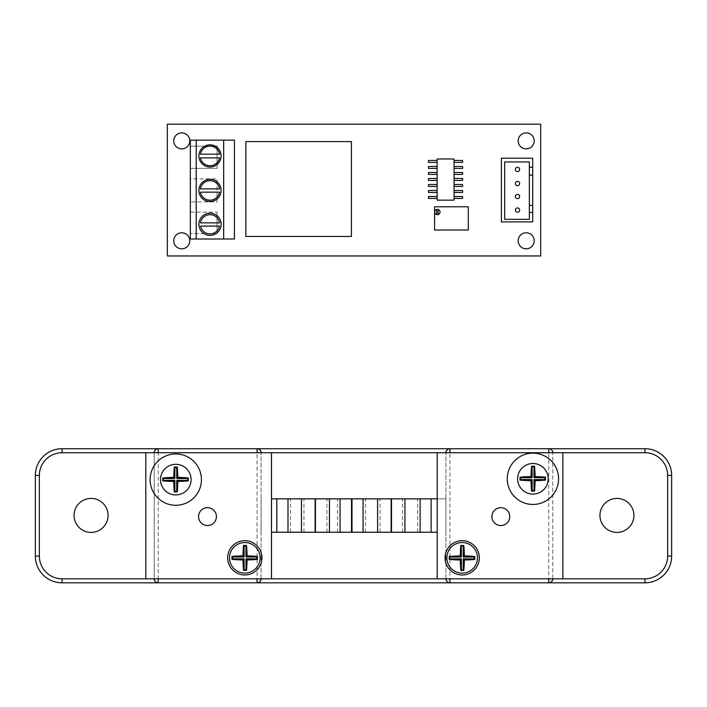 <?xml version="1.0" encoding="UTF-8"?>
<svg xmlns="http://www.w3.org/2000/svg" width="707" height="707" viewBox="0 0 707 707"><rect width="100%" height="100%" fill="white"/><g stroke="black" fill="none" stroke-linecap="round" stroke-linejoin="round"><path stroke-width="0.53" stroke-dasharray="3.54 2.65" d="M500.821 525.531A8.926 8.926 0 0 0 509.747 516.596A8.926 8.926 0 0 0 500.821 507.67A8.926 8.926 0 0 0 491.886 516.596A8.926 8.926 0 0 0 500.821 525.531M207.487 525.531A8.926 8.926 0 0 0 216.422 516.596A8.926 8.926 0 0 0 207.487 507.67A8.926 8.926 0 0 0 198.561 516.596A8.926 8.926 0 0 0 207.487 525.531M532.919 494.105A15.307 15.307 0 0 0 548.225 478.798A15.307 15.307 0 0 0 532.919 463.492A15.307 15.307 0 0 0 517.621 478.798A15.307 15.307 0 0 0 532.919 494.105M462.184 573.13A15.307 15.307 0 0 0 477.481 557.823A15.307 15.307 0 0 0 462.184 542.525A15.307 15.307 0 0 0 446.877 557.823A15.307 15.307 0 0 0 462.184 573.13M244.816 573.13A15.307 15.307 0 0 0 260.123 557.823A15.307 15.307 0 0 0 244.816 542.525A15.307 15.307 0 0 0 229.51 557.823A15.307 15.307 0 0 0 244.816 573.13M175.778 494.918A15.307 15.307 0 0 0 191.084 479.62A15.307 15.307 0 0 0 175.778 464.313A15.307 15.307 0 0 0 160.471 479.62A15.307 15.307 0 0 0 175.778 494.918M532.919 504.453A25.655 25.655 0 0 0 558.574 478.798A25.655 25.655 0 0 0 532.919 453.143A25.655 25.655 0 0 0 507.264 478.798A25.655 25.655 0 0 0 532.919 504.453M462.184 574.968A17.145 17.145 0 0 0 479.328 557.823A17.145 17.145 0 0 0 462.184 540.678A17.145 17.145 0 0 0 445.039 557.823A17.145 17.145 0 0 0 462.184 574.968M244.816 574.968A17.145 17.145 0 0 0 261.961 557.823A17.145 17.145 0 0 0 244.816 540.678A17.145 17.145 0 0 0 227.672 557.823A17.145 17.145 0 0 0 244.816 574.968M175.778 505.275A25.655 25.655 0 0 0 201.433 479.62A25.655 25.655 0 0 0 175.778 453.965A25.655 25.655 0 0 0 150.123 479.62A25.655 25.655 0 0 0 175.778 505.275M91.07 498.426A16.995 16.995 0 0 0 74.067 515.421A16.995 16.995 0 0 0 91.07 532.415A16.995 16.995 0 0 0 108.065 515.421A16.995 16.995 0 0 0 91.07 498.426M616.937 498.426A16.995 16.995 0 0 0 599.943 515.421A16.995 16.995 0 0 0 616.937 532.415A16.995 16.995 0 0 0 633.932 515.421A16.995 16.995 0 0 0 616.937 498.426M445.914 578.812L445.914 452.727L445.914 578.812L548.765 578.812L548.765 452.727L449.926 452.727L449.926 578.812L437.191 578.812L445.914 578.812M271.497 498.85L445.914 498.85L445.914 532.238L445.914 498.85L437.191 498.85M271.497 578.812L257.074 578.812L261.086 578.812L261.086 452.727L261.086 578.812L271.497 578.812L271.497 452.727L158.235 452.727L158.235 578.812L257.074 578.812L257.074 452.727L271.497 452.727M562.878 578.812L548.765 578.812L552.768 578.812L552.768 452.727L552.768 578.812L562.878 578.812L562.878 452.727L552.768 452.727C552.521 450.315 551.186 448.98 548.765 448.724M145.81 452.727L158.235 452.727L154.232 452.727L154.232 578.812L154.232 452.727L145.81 452.727L145.81 578.812L158.235 578.812L145.81 578.812M35.35 475.44L35.35 556.1A26.716 26.716 0 0 0 62.066 582.815L644.934 582.815A26.716 26.716 0 0 0 671.65 556.1L671.65 475.44A26.716 26.716 0 0 0 644.934 448.724L62.066 448.724A26.716 26.716 0 0 0 35.35 475.44M437.191 452.727L449.926 452.727L437.191 452.727L437.191 578.812M271.497 532.238L437.191 532.238M261.104 532.238L261.104 498.85L261.104 532.238M437.359 214.698A2.642 2.642 0 0 0 440.001 212.047A2.642 2.642 0 0 0 437.359 209.405A2.642 2.642 0 0 0 434.717 212.047A2.642 2.642 0 0 0 437.359 214.698M517.506 212.224A2.148 2.148 0 0 0 519.654 210.076A2.148 2.148 0 0 0 517.506 207.929A2.148 2.148 0 0 0 515.359 210.076A2.148 2.148 0 0 0 517.506 212.224M517.506 198.64A2.148 2.148 0 0 0 519.654 196.502A2.148 2.148 0 0 0 517.506 194.354A2.148 2.148 0 0 0 515.359 196.502A2.148 2.148 0 0 0 517.506 198.64M517.506 185.676A2.148 2.148 0 0 0 519.654 183.528A2.148 2.148 0 0 0 517.506 181.39A2.148 2.148 0 0 0 515.359 183.528A2.148 2.148 0 0 0 517.506 185.676M517.506 171.58A2.148 2.148 0 0 0 519.654 169.433A2.148 2.148 0 0 0 517.506 167.285A2.148 2.148 0 0 0 515.359 169.433A2.148 2.148 0 0 0 517.506 171.58M210.014 214.663A9.615 9.615 0 0 0 200.505 222.864L219.515 222.864A9.615 9.615 0 0 0 210.014 214.663M210.014 180.7A9.739 9.739 0 0 0 200.399 188.866L219.621 188.866A9.739 9.739 0 0 0 210.014 180.7M210.014 146.137A9.792 9.792 0 0 0 200.373 154.188L219.647 154.188A9.792 9.792 0 0 0 210.014 146.137M210.014 213.178A11.109 11.109 0 0 0 198.906 224.278A11.109 11.109 0 0 0 210.014 235.387A11.109 11.109 0 0 0 221.114 224.278A11.109 11.109 0 0 0 210.014 213.178M210.014 179.331A11.109 11.109 0 0 0 198.906 190.439A11.109 11.109 0 0 0 210.014 201.539A11.109 11.109 0 0 0 221.114 190.439A11.109 11.109 0 0 0 210.014 179.331M210.014 144.829A11.109 11.109 0 0 0 198.906 155.929A11.109 11.109 0 0 0 210.014 167.038A11.109 11.109 0 0 0 221.114 155.929A11.109 11.109 0 0 0 210.014 144.829M181.752 232.78A8.016 8.016 0 0 0 173.736 240.795A8.016 8.016 0 0 0 181.752 248.811A8.016 8.016 0 0 0 189.759 240.795A8.016 8.016 0 0 0 181.752 232.78M526.194 132.872A8.016 8.016 0 0 0 518.178 140.887A8.016 8.016 0 0 0 526.194 148.894A8.016 8.016 0 0 0 534.209 140.887A8.016 8.016 0 0 0 526.194 132.872M526.194 232.78A8.016 8.016 0 0 0 518.178 240.795A8.016 8.016 0 0 0 526.194 248.811A8.016 8.016 0 0 0 534.209 240.795A8.016 8.016 0 0 0 526.194 232.78M181.752 132.872A8.016 8.016 0 0 0 173.736 140.887A8.016 8.016 0 0 0 181.752 148.894A8.016 8.016 0 0 0 189.759 140.887A8.016 8.016 0 0 0 181.752 132.872M245.859 236.465L351.406 236.465L351.406 141.586L245.859 141.586L245.859 236.465M234.45 140.136L190.342 140.136L190.342 239.001L234.45 239.001L234.45 140.136M532.698 158.227L501.396 158.227L501.396 221.883L532.698 221.883L532.698 158.227M428.477 196.519L428.477 198.455L437.138 198.455L437.138 200.152L454.053 200.152L454.053 198.455L462.599 198.455L462.599 196.519L454.053 196.519L454.053 192.445L462.599 192.445L462.599 190.51L454.053 190.51L454.053 186.436L462.599 186.436L462.599 184.5L454.053 184.5L454.053 180.426L462.599 180.426L462.599 178.491L454.053 178.491L454.053 174.417L462.599 174.417L462.599 172.481L454.053 172.481L454.053 168.399L462.599 168.399L462.599 166.472L454.053 166.472L454.053 162.389L462.599 162.389L462.599 160.462L454.053 160.462L454.053 158.978L437.138 158.978L437.138 160.462L428.477 160.462L428.477 162.389L437.138 162.389L437.138 166.472L428.477 166.472L428.477 168.399L437.138 168.399L437.138 172.481L428.477 172.481L428.477 174.417L437.138 174.417L437.138 178.491L428.477 178.491L428.477 180.426L437.138 180.426L437.138 184.5L428.477 184.5L428.477 186.436L437.138 186.436L437.138 190.51L428.477 190.51L428.477 192.445L437.138 192.445L437.138 196.519L428.477 196.519M434.575 230.014L468.308 230.014L468.308 206.789L434.575 206.789L434.575 230.014M437.138 198.455L437.138 196.519M437.138 162.389L437.138 160.462M437.138 168.399L437.138 166.472M437.138 174.417L437.138 172.481M437.138 180.426L437.138 178.491M437.138 186.436L437.138 184.5M437.138 192.445L437.138 190.51M454.053 196.519L454.053 198.455M454.053 190.51L454.053 192.445M454.053 184.5L454.053 186.436M454.053 178.491L454.053 180.426M454.053 172.481L454.053 174.417M454.053 166.472L454.053 168.399M454.053 160.462L454.053 162.389M219.453 226.099L200.576 226.099A9.615 9.615 0 0 0 219.453 226.099M219.594 192.163L200.426 192.163A9.739 9.739 0 0 0 219.594 192.163M219.603 157.891L200.417 157.891A9.792 9.792 0 0 0 219.603 157.891M540.687 124.185L167.32 124.185L167.32 255.961L540.687 255.961L540.687 124.185M190.342 146.146L190.342 168.354L190.342 146.146L217.058 146.146L190.342 146.146M190.342 178.844L190.342 201.902L190.342 178.844L217.058 178.844L190.342 178.844M190.342 212.162L190.342 233.619L190.342 212.162L217.058 212.162L190.342 212.162M217.058 233.619L217.058 212.162L217.058 233.619L190.342 233.619L217.058 233.619M217.058 201.902L217.058 178.844L217.058 201.902L190.342 201.902L217.058 201.902M217.058 168.354L217.058 146.146L217.058 168.354L190.342 168.354L217.058 168.354M504.674 161.947L504.674 219.338L529.349 219.338L529.349 161.947L504.674 161.947M529.349 205.348L532.698 205.348M529.349 212.409L532.698 212.409M529.349 167.17L532.698 167.17M529.349 175.071L532.698 175.071M436.643 209.502L436.643 214.592M438.11 214.583L438.11 209.511M562.878 452.727L552.768 452.727M431.12 532.238L431.12 498.85M276.799 532.238L276.799 498.85M290.462 532.238L290.462 498.85M303.948 532.238L303.948 498.85M315.136 532.238L315.136 498.85M315.455 532.238L315.455 498.85M326.908 532.238L326.908 498.85M337.522 532.238L337.522 498.85M351.52 532.238L351.52 498.85M351.998 532.238L351.998 498.85M365.537 532.238L365.537 498.85M380.057 532.238L380.057 498.85M391.139 532.238L391.139 498.85M391.492 532.238L391.492 498.85M402.477 532.238L402.477 498.85M417.687 532.238L417.687 498.85"/><path stroke-width="1.06" d="M500.821 525.531A8.926 8.926 0 0 0 509.747 516.596A8.926 8.926 0 0 0 500.821 507.67A8.926 8.926 0 0 0 491.886 516.596A8.926 8.926 0 0 0 500.821 525.531M207.487 525.531A8.926 8.926 0 0 0 216.422 516.596A8.926 8.926 0 0 0 207.487 507.67A8.926 8.926 0 0 0 198.561 516.596A8.926 8.926 0 0 0 207.487 525.531M532.919 494.105A15.307 15.307 0 0 0 548.146 480.38A15.307 15.307 0 0 0 532.919 463.492A15.307 15.307 0 0 0 517.621 478.798A15.307 15.307 0 0 0 532.919 494.105M462.184 573.13A15.307 15.307 0 0 0 477.402 556.223A15.307 15.307 0 0 0 462.184 542.525A15.307 15.307 0 0 0 446.877 557.823A15.307 15.307 0 0 0 462.184 573.13M244.816 573.13A15.307 15.307 0 0 0 260.035 556.179A15.307 15.307 0 0 0 244.816 542.525A15.307 15.307 0 0 0 229.51 557.823A15.307 15.307 0 0 0 244.816 573.13M175.778 494.918A15.307 15.307 0 0 0 191.005 481.167A15.307 15.307 0 0 0 175.778 464.313A15.307 15.307 0 0 0 160.471 479.62A15.307 15.307 0 0 0 175.778 494.918M532.919 504.453A25.655 25.655 0 0 0 558.574 478.798A25.655 25.655 0 0 0 532.919 453.143A25.655 25.655 0 0 0 507.264 478.798A25.655 25.655 0 0 0 532.919 504.453M462.184 574.968A17.145 17.145 0 0 0 479.328 557.823A17.145 17.145 0 0 0 462.184 540.678A17.145 17.145 0 0 0 445.039 557.823A17.145 17.145 0 0 0 462.184 574.968M244.816 574.968A17.145 17.145 0 0 0 261.961 557.823A17.145 17.145 0 0 0 244.816 540.678A17.145 17.145 0 0 0 227.672 557.823A17.145 17.145 0 0 0 244.816 574.968M175.778 505.275A25.655 25.655 0 0 0 201.433 479.62A25.655 25.655 0 0 0 175.778 453.965A25.655 25.655 0 0 0 150.123 479.62A25.655 25.655 0 0 0 175.778 505.275M91.07 498.426A16.995 16.995 0 0 0 74.067 515.421A16.995 16.995 0 0 0 91.07 532.415A16.995 16.995 0 0 0 108.065 515.421A16.995 16.995 0 0 0 91.07 498.426M616.937 498.426A16.995 16.995 0 0 0 599.943 515.421A16.995 16.995 0 0 0 616.937 532.415A16.995 16.995 0 0 0 633.932 515.421A16.995 16.995 0 0 0 616.937 498.426M62.066 578.812L62.066 582.815A26.716 26.716 0 0 1 35.35 556.1L35.35 475.44A26.716 26.716 0 0 1 62.066 448.724L644.934 448.724A26.716 26.716 0 0 1 671.65 475.44L671.65 556.1A26.716 26.716 0 0 1 644.934 582.815L62.066 582.815A26.716 26.716 0 0 1 35.35 556.1L39.353 556.1A22.704 22.704 0 0 0 62.066 578.812L271.497 578.812L271.497 452.727L145.81 452.727L145.81 578.812M154.232 578.812C154.48 581.225 155.814 582.559 158.235 582.815A4.003 4.003 0 0 1 154.232 578.812A4.003 4.003 0 0 0 158.235 582.815L158.235 578.812M158.235 452.727L158.235 448.724C155.814 448.98 154.48 450.315 154.232 452.727A4.003 4.003 0 0 1 158.235 448.724A4.003 4.003 0 0 0 154.232 452.727M261.086 578.812A4.003 4.003 0 0 1 257.074 582.815C259.496 582.559 260.83 581.225 261.086 578.812M445.914 578.812C446.17 581.225 447.504 582.559 449.926 582.815A4.003 4.003 0 0 1 445.914 578.812A4.003 4.003 0 0 0 449.926 582.815L449.926 578.812M257.074 448.724A4.003 4.003 0 0 1 261.086 452.727C260.83 450.315 259.496 448.98 257.074 448.724L257.074 452.727M449.926 452.727L449.926 448.724C447.504 448.98 446.17 450.315 445.914 452.727A4.003 4.003 0 0 1 449.926 448.724A4.003 4.003 0 0 0 445.914 452.727M552.768 578.812C552.521 581.225 551.186 582.559 548.765 582.815A4.003 4.003 0 0 0 552.768 578.812A4.003 4.003 0 0 1 548.765 582.815L548.765 578.812M548.765 452.727L548.765 448.724A4.003 4.003 0 0 1 552.768 452.727M562.878 452.727L437.191 452.727L437.191 578.812L562.878 578.812L562.878 452.727L644.934 452.727L644.934 448.724A26.716 26.716 0 0 1 671.65 475.44L667.647 475.44A22.704 22.704 0 0 0 644.934 452.727M174.346 466.982A20.857 2.899 90 0 0 173.763 477.384A20.865 2.908 180 0 0 162.751 478.012A17.958 2.501 90 0 0 162.743 480.831A20.848 2.899 0 0 0 173.763 481.449A20.857 2.899 90 0 0 174.302 491.886A18.426 2.563 0 0 0 177.289 491.886A20.857 2.899 -90 0 0 177.828 481.449A20.848 2.899 0 0 0 188.248 480.893A18.311 2.545 -90 0 0 188.248 477.95A20.865 2.908 180 0 0 177.828 477.384A20.857 2.899 -90 0 0 177.254 466.982A18.205 2.536 180 0 0 174.346 466.982L174.859 467.504L174.859 478.48L173.763 477.384M243.544 545.442A20.848 2.899 90 0 0 242.996 555.87A20.857 2.899 180 0 0 231.958 556.48A18.073 2.519 90 0 0 231.958 559.334A20.857 2.908 0 0 0 242.996 559.944A20.848 2.899 90 0 0 243.562 570.355A18.276 2.545 0 0 0 246.496 570.346A20.865 2.908 -90 0 0 247.061 559.935A20.857 2.908 0 0 0 257.463 559.361A18.205 2.536 -90 0 0 257.463 556.453A20.857 2.899 180 0 0 247.061 555.879A20.865 2.908 -90 0 0 246.504 545.451A18.364 2.554 180 0 0 243.544 545.442L244.092 545.99L244.092 556.975L242.996 555.87M463.801 545.495A18.391 2.563 180 0 0 460.831 545.495A20.848 2.899 90 0 0 460.284 555.923A20.848 2.899 180 0 0 449.254 556.533A18.029 2.51 90 0 0 449.254 559.378A20.865 2.908 0 0 0 460.284 559.997A20.848 2.899 90 0 0 460.858 570.399A18.249 2.536 0 0 0 463.774 570.399A20.865 2.908 -90 0 0 464.349 559.988A20.865 2.908 0 0 0 474.759 559.423A18.241 2.536 -90 0 0 474.759 556.497A20.848 2.899 180 0 0 464.349 555.923A20.865 2.908 -90 0 0 463.801 545.495L463.253 546.043L460.831 545.495M534.527 466.205A18.232 2.536 180 0 0 531.611 466.205A20.848 2.899 90 0 0 531.037 476.606A20.865 2.908 180 0 0 520.007 477.225A18.029 2.51 90 0 0 519.999 480.071A20.848 2.899 0 0 0 531.028 480.68A20.848 2.899 90 0 0 531.576 491.109A18.4 2.563 0 0 0 534.554 491.109A20.865 2.908 -90 0 0 535.102 480.68A20.848 2.899 0 0 0 545.504 480.106A18.241 2.536 -90 0 0 545.504 477.19A20.865 2.908 180 0 0 535.093 476.615A20.865 2.908 -90 0 0 534.527 466.205L533.997 466.726L531.611 466.205M532.132 466.726L532.132 477.711L520.493 477.711L520.493 479.576L532.132 479.576L532.132 490.561L533.997 490.561L533.997 479.576L544.982 479.576L544.982 477.711L533.997 477.711L533.997 466.726M533.997 477.711L535.093 476.615M544.982 477.711L545.504 477.19M544.982 479.576L545.504 480.106M533.997 479.576L535.102 480.68M533.997 490.561L534.554 491.109M532.132 490.561L531.576 491.109M532.132 479.576L531.028 480.68M520.493 479.576L519.999 480.071M520.493 477.711L520.007 477.225M532.132 477.711L531.037 476.606M461.379 546.043L461.379 557.028L449.74 557.028L449.74 558.892L461.379 558.892L461.379 569.877L463.253 569.877L463.253 558.892L474.229 558.892L474.229 557.028L463.253 557.028L463.253 546.043M463.253 557.028L464.349 555.923M474.229 557.028L474.759 556.497M474.229 558.892L474.759 559.423M463.253 558.892L464.349 559.988M463.253 569.877L463.774 570.399M461.379 569.877L460.858 570.399M461.379 558.892L460.284 559.997M449.74 558.892L449.254 559.378M449.74 557.028L449.254 556.533M461.379 557.028L460.284 555.923M244.092 556.975L232.453 556.975L232.453 558.839L244.092 558.839L244.092 569.824L245.965 569.824L245.965 558.839L256.941 558.839L256.941 556.975L245.965 556.975L245.965 545.99L244.092 545.99M245.965 545.99L246.504 545.451M245.965 556.975L247.061 555.879M256.941 556.975L257.463 556.453M256.941 558.839L257.463 559.361M245.965 558.839L247.061 559.935M245.965 569.824L246.496 570.346M244.092 569.824L243.562 570.355M244.092 558.839L242.996 559.944M232.453 558.839L231.958 559.334M232.453 556.975L231.958 556.48M174.859 478.48L163.22 478.48L163.22 480.353L174.859 480.353L174.859 491.33L176.732 491.33L176.732 480.353L187.709 480.353L187.709 478.48L176.732 478.48L176.732 467.504L174.859 467.504M176.732 467.504L177.254 466.982M176.732 478.48L177.828 477.384M187.709 478.48L188.248 477.95M187.709 480.353L188.248 480.893M176.732 480.353L177.828 481.449M176.732 491.33L177.289 491.886M174.859 491.33L174.302 491.886M174.859 480.353L173.763 481.449M163.22 480.353L162.743 480.831M163.22 478.48L162.751 478.012M437.191 532.238L271.497 532.238M437.191 498.85L271.497 498.85M437.359 214.698A2.642 2.642 0 0 0 438.11 209.511A2.642 2.642 0 0 0 436.643 209.502L436.643 214.592A2.642 2.642 0 0 0 437.359 214.698M517.506 212.224A2.148 2.148 0 0 0 519.654 210.076A2.148 2.148 0 0 0 517.506 207.929A2.148 2.148 0 0 0 515.359 210.076A2.148 2.148 0 0 0 517.506 212.224M517.506 198.64A2.148 2.148 0 0 0 519.654 196.502A2.148 2.148 0 0 0 517.506 194.354A2.148 2.148 0 0 0 515.359 196.502A2.148 2.148 0 0 0 517.506 198.64M517.506 185.676A2.148 2.148 0 0 0 519.654 183.528A2.148 2.148 0 0 0 517.506 181.39A2.148 2.148 0 0 0 515.359 183.528A2.148 2.148 0 0 0 517.506 185.676M517.506 171.58A2.148 2.148 0 0 0 519.654 169.433A2.148 2.148 0 0 0 517.506 167.285A2.148 2.148 0 0 0 515.359 169.433A2.148 2.148 0 0 0 517.506 171.58M210.014 214.663A9.615 9.615 0 0 0 200.505 222.864L219.515 222.864A9.615 9.615 0 0 0 210.014 214.663M210.014 180.7A9.739 9.739 0 0 0 200.399 188.866L219.621 188.866A9.739 9.739 0 0 0 210.014 180.7M210.014 146.137A9.792 9.792 0 0 0 200.373 154.188L219.647 154.188A9.792 9.792 0 0 0 210.014 146.137M210.014 213.178A11.109 11.109 0 0 0 198.906 224.278A11.109 11.109 0 0 0 210.014 235.387A11.109 11.109 0 0 0 221.114 224.278A11.109 11.109 0 0 0 210.014 213.178M210.014 179.331A11.109 11.109 0 0 0 198.906 190.439A11.109 11.109 0 0 0 210.014 201.539A11.109 11.109 0 0 0 221.114 190.439A11.109 11.109 0 0 0 210.014 179.331M210.014 144.829A11.109 11.109 0 0 0 198.906 155.929A11.109 11.109 0 0 0 210.014 167.038A11.109 11.109 0 0 0 221.114 155.929A11.109 11.109 0 0 0 210.014 144.829M181.752 232.78A8.016 8.016 0 0 0 173.736 240.795A8.016 8.016 0 0 0 181.752 248.811A8.016 8.016 0 0 0 189.759 240.795A8.016 8.016 0 0 0 181.752 232.78M526.194 132.872A8.016 8.016 0 0 0 518.178 140.887A8.016 8.016 0 0 0 526.194 148.894A8.016 8.016 0 0 0 534.209 140.887A8.016 8.016 0 0 0 526.194 132.872M526.194 232.78A8.016 8.016 0 0 0 518.178 240.795A8.016 8.016 0 0 0 526.194 248.811A8.016 8.016 0 0 0 534.209 240.795A8.016 8.016 0 0 0 526.194 232.78M181.752 132.872A8.016 8.016 0 0 0 173.736 140.887A8.016 8.016 0 0 0 181.752 148.894A8.016 8.016 0 0 0 189.759 140.887A8.016 8.016 0 0 0 181.752 132.872M436.643 209.502A2.642 2.642 0 0 0 436.643 214.592M540.687 124.185L167.32 124.185L167.32 255.961L540.687 255.961L540.687 124.185M437.138 158.978L437.138 200.152L454.053 200.152L454.053 158.978L437.138 158.978M529.349 212.409L529.349 161.947L504.674 161.947L504.674 219.338L529.349 219.338L529.349 212.409L532.698 212.409L532.698 158.227L501.396 158.227L501.396 221.883L532.698 221.883L532.698 212.409M529.349 167.17L532.698 167.17M245.859 141.586L245.859 236.465L351.406 236.465L351.406 141.586L245.859 141.586M196.21 140.136L234.45 140.136L234.45 239.001L190.342 239.001L190.342 140.136L196.21 140.136L196.21 239.001M223.659 140.136L223.659 239.001M200.417 157.891A9.792 9.792 0 0 0 219.603 157.891L200.417 157.891M200.426 192.163A9.739 9.739 0 0 0 219.594 192.163L200.426 192.163M200.576 226.099A9.615 9.615 0 0 0 219.453 226.099L200.576 226.099M529.349 175.071L532.698 175.071M529.349 205.348L532.698 205.348M454.053 162.389L462.599 162.389L462.599 160.462L454.053 160.462M437.138 160.462L428.477 160.462L428.477 162.389L437.138 162.389M454.053 168.399L462.599 168.399L462.599 166.472L454.053 166.472M437.138 166.472L428.477 166.472L428.477 168.399L437.138 168.399M454.053 174.417L462.599 174.417L462.599 172.481L454.053 172.481M437.138 172.481L428.477 172.481L428.477 174.417L437.138 174.417M454.053 180.426L462.599 180.426L462.599 178.491L454.053 178.491M437.138 178.491L428.477 178.491L428.477 180.426L437.138 180.426M454.053 186.436L462.599 186.436L462.599 184.5L454.053 184.5M437.138 184.5L428.477 184.5L428.477 186.436L437.138 186.436M454.053 192.445L462.599 192.445L462.599 190.51L454.053 190.51M437.138 190.51L428.477 190.51L428.477 192.445L437.138 192.445M454.053 198.455L462.599 198.455L462.599 196.519L454.053 196.519M437.138 196.519L428.477 196.519L428.477 198.455L437.138 198.455M434.575 206.789L434.575 230.014L468.308 230.014L468.308 206.789L434.575 206.789M438.11 214.583L438.11 209.511M437.191 452.727L271.497 452.727M271.497 578.812L437.191 578.812M562.878 578.812L644.934 578.812A22.704 22.704 0 0 0 667.647 556.1L667.647 475.44M145.81 452.727L62.066 452.727A22.704 22.704 0 0 0 39.353 475.44L39.353 556.1M39.353 475.44L35.35 475.44A26.716 26.716 0 0 1 62.066 448.724L62.066 452.727M667.647 556.1L671.65 556.1A26.716 26.716 0 0 1 644.934 582.815L644.934 578.812M257.074 578.812L257.074 582.815M431.12 532.238L431.12 498.85M420.126 532.238L420.126 498.85M404.917 532.238L404.917 498.85M391.492 532.238L391.492 498.85M391.139 532.238L391.139 498.85M377.6 532.238L377.6 498.85M363.08 532.238L363.08 498.85M351.998 532.238L351.998 498.85M351.52 532.238L351.52 498.85M340.067 532.238L340.067 498.85M329.453 532.238L329.453 498.85M315.455 532.238L315.455 498.85M315.136 532.238L315.136 498.85M301.465 532.238L301.465 498.85M287.979 532.238L287.979 498.85M276.799 532.238L276.799 498.85"/></g></svg>
